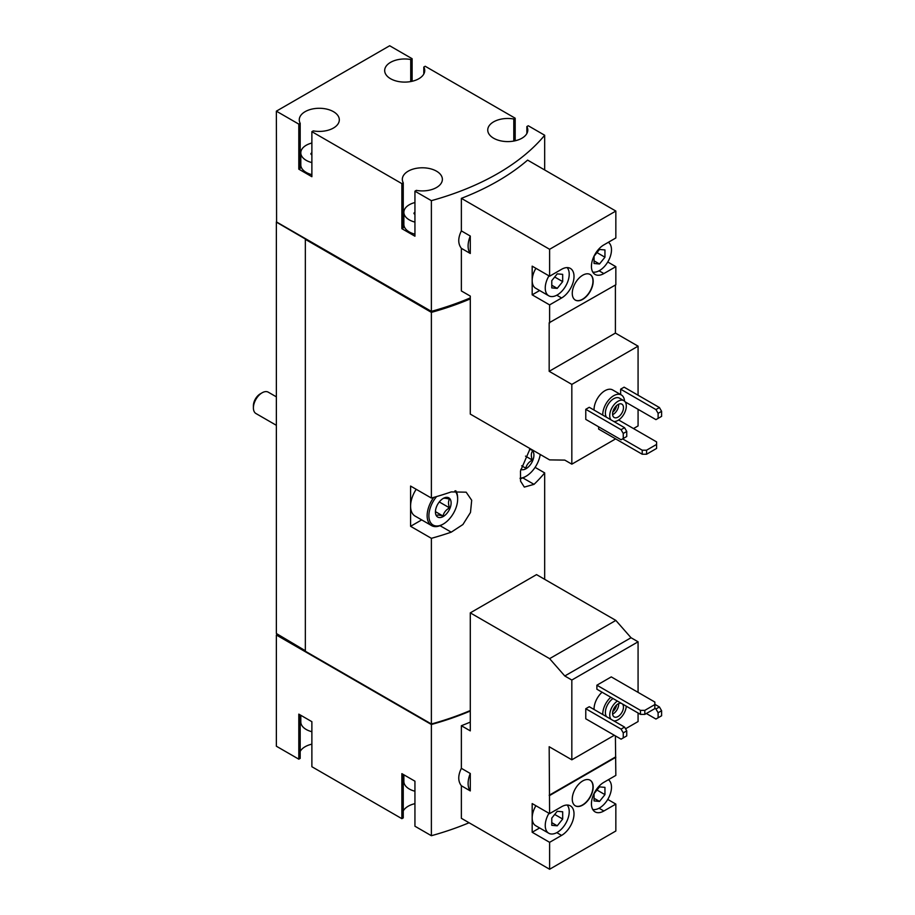 <?xml version="1.0" encoding="UTF-8"?>
<svg xmlns="http://www.w3.org/2000/svg" width="915" height="915" viewBox="0 0 915 915"><rect width="100%" height="100%" fill="white"/><g stroke="black" fill="none" stroke-linecap="round" stroke-linejoin="round"><path stroke-width="1.37" d="M300.806 715.29L300.806 721.935A18.494 10.671 0 0 0 306.216 729.484A18.494 10.671 0 0 0 311.878 731.714M403.87 774.788L403.87 781.444A18.494 10.671 0 0 0 409.279 788.993A18.494 10.671 0 0 0 414.941 791.223M594.064 709.491A15.406 8.898 -60 0 1 602.07 692.22M625.54 728.786L638.075 721.558L638.075 713.002M638.075 692.369L638.075 641.804L631.03 637.732L615.841 620.416L536.533 574.62L470.287 612.867L470.287 730.868L461.366 725.721L461.366 768.326C457.889 775.451 457.889 781.261 461.366 785.756L461.366 818.307L549.606 869.25L549.606 842.326L532.175 832.261L539.633 827.961M535.904 805.738A16.95 9.791 120 0 0 532.175 817.918L532.175 803.576L549.606 813.641L549.172 746.72L571.829 759.805L571.829 680.039L638.075 641.804M571.829 759.805L614.32 735.271M585.772 708.725L585.772 718.79L621.079 739.171L626.741 735.9L626.741 730.868L624.556 727.093L589.26 706.712L585.772 708.725L621.079 729.106L624.556 727.093M611.266 676.894L596.889 685.198L596.889 689.224L640.466 714.386L644.823 714.386L654.854 708.599L654.854 702.057L611.266 676.894M625.162 401.868L655.941 419.63L658.114 418.372L658.114 413.34L655.941 409.565L620.644 389.184L620.644 394.548M620.644 389.184L624.121 387.171L659.429 407.552L661.602 411.327L658.114 413.34M633.5 428.563L638.075 425.921L638.075 409.314M638.075 395.223L638.075 346.167L615.406 333.083L615.406 285.022M549.606 276.216L532.175 266.151L532.175 294.836L549.606 304.901L561.593 297.981A17.568 10.145 -60 0 0 573.065 282.506A17.568 10.145 -60 0 0 570.377 268.427A17.568 10.145 -60 0 0 561.593 269.296L549.606 276.216L549.606 249.292L461.366 198.349L461.366 230.9L470.287 236.047L470.287 253.478L461.366 248.331L461.366 290.947L470.287 296.094L470.287 414.095L549.606 459.89L564.795 460.108L571.829 464.168L571.829 384.403L638.075 346.167M571.829 464.168L615.623 438.88M585.772 409.314L585.772 419.379L621.079 439.76L626.741 436.489L626.741 431.457L624.556 427.682L589.26 407.301L585.772 409.314L621.079 429.695L624.556 427.682M594.064 410.08A15.406 8.898 -60 0 1 600.572 394.285A15.406 8.898 -60 0 1 612.65 389.939L621.365 394.971A15.406 8.898 -60 0 1 624.533 401.159M598.627 426.802L598.627 429.066L642.216 454.229L646.573 454.229L656.593 448.442L656.593 441.899L618.654 419.996M431.377 724.497L431.377 835.715L414.941 826.222L414.941 781.193L401.868 773.644L401.868 818.673L311.878 766.724L311.878 721.683L298.805 714.135L298.805 759.176L276.364 746.217L276.364 635.01L431.377 724.497A240.359 138.771 0 0 0 470.287 711.035M431.377 835.715A240.359 138.771 0 0 0 469.075 822.757M470.287 722.095A240.359 138.771 180 0 1 461.366 725.721M571.829 384.403L549.172 371.318L549.172 322.766L615.841 284.771L615.841 266.654L607.754 261.987M615.841 266.654L603.866 273.574A17.568 10.145 -60 0 1 595.082 274.443A17.568 10.145 -60 0 1 592.382 260.375A17.568 10.145 -60 0 1 603.866 244.888L615.841 237.969L615.841 211.056L527.612 160.114A240.359 138.771 180 0 1 461.366 198.349M549.606 323.018L549.606 304.901M572.264 293.326A14.789 8.544 120 0 0 575.329 300.097A14.789 8.544 120 0 0 590.118 291.553A14.789 8.544 120 0 0 590.118 274.477A14.789 8.544 120 0 0 578.726 278.446A14.789 8.544 120 0 0 572.264 293.326M549.606 249.292L615.841 211.056M412.116 81.275L412.116 58.709L389.676 45.75L276.364 111.161L298.805 124.12L298.805 169.161L311.878 176.709L311.878 131.669L401.868 183.629L401.868 228.67L414.941 236.207L414.941 191.178L431.377 200.66L431.377 311.363A240.359 138.771 0 0 0 470.287 297.89M431.377 200.66A240.359 138.771 0 0 0 544.677 135.248L544.677 169.961M461.366 230.9C457.889 238.026 457.889 243.836 461.366 248.331M311.878 143.026A18.494 10.671 0 0 0 300.806 152.805A18.494 10.671 0 0 0 306.216 160.354A18.494 10.671 0 0 0 311.878 162.584M311.809 154.715L311.809 152.965A1.727 0.995 0 0 0 310.894 153.834A1.727 0.995 0 0 0 311.878 154.738M414.941 202.535A18.494 10.671 0 0 0 403.87 212.314A18.494 10.671 0 0 0 409.279 219.863A18.494 10.671 0 0 0 414.941 222.093M414.872 214.224L414.872 212.463A1.727 0.995 0 0 0 413.957 213.344A1.727 0.995 0 0 0 414.941 214.247M276.364 111.161L276.582 222.254L431.377 312.37L431.377 498.057L410.583 486.059L410.583 526.308L431.377 538.317L431.377 723.994A240.359 138.771 0 0 0 470.287 710.532M530.117 448.636L520.498 470.973L520.578 481.187L524.318 487.089L534.028 484.355A240.359 138.771 0 0 0 544.677 472.895L544.677 579.321M431.377 312.37A240.359 138.771 0 0 0 470.287 298.896M431.377 538.317A240.359 138.771 0 0 0 451.232 532.164L462.921 524.524L470.482 512.469L471.694 500.265L466.17 492.19L451.232 491.904A240.359 138.771 180 0 1 431.377 498.057M544.677 472.895L535.092 467.359M305.347 239.616L305.347 651.24L431.377 723.994M431.377 311.363L276.364 221.876L276.364 633.5L305.347 650.737M515.179 140.784L515.179 118.207L425.189 66.257L423.805 67.058L423.805 74.012M544.677 135.248L528.252 125.755L526.868 126.556L526.868 133.521M430.748 723.639L305.564 651.366M410.583 526.308L421.701 519.892M454.858 490.92A20.336 11.746 -60 0 1 457.649 499.144A20.336 11.746 -60 0 1 443.272 524.043L442.403 524.547A21.571 12.455 -60 0 1 431.617 525.622L415.055 516.06A21.571 12.455 -60 0 1 410.583 506.189A21.571 12.455 -60 0 1 416.199 489.296M515.179 118.207L513.795 119.007A20.027 11.563 0 0 0 487.741 130.033A20.027 11.563 0 0 0 507.768 141.596A20.027 11.563 0 0 0 527.795 130.033A20.027 11.563 0 0 0 526.868 126.556M412.116 58.709L410.732 59.509A20.027 11.563 0 0 0 384.677 70.535A20.027 11.563 0 0 0 404.704 82.098A20.027 11.563 0 0 0 424.732 70.535A20.027 11.563 0 0 0 423.805 67.058M311.878 131.669L313.262 130.879A20.027 11.563 0 0 0 339.316 119.842A20.027 11.563 0 0 0 319.289 108.279A20.027 11.563 0 0 0 299.262 119.842A20.027 11.563 0 0 0 300.189 123.331L298.805 124.12M414.941 191.178L416.325 190.377A20.027 11.563 0 0 0 442.38 179.351A20.027 11.563 0 0 0 422.353 167.788A20.027 11.563 0 0 0 402.325 179.351A20.027 11.563 0 0 0 403.252 182.828L401.868 183.629M430.748 311.009L430.748 311.763A240.359 138.771 0 0 0 470.287 297.981M305.564 239.49L430.748 311.763M277.234 634.507L276.364 635.01M414.941 803.656A20.027 11.563 0 0 0 403.252 810.919M403.252 774.433L403.252 817.884L401.868 818.673M311.878 744.158A20.027 11.563 0 0 0 300.189 751.421M300.189 714.935L300.189 758.375L298.805 759.176M410.732 59.509L410.732 81.561M298.805 169.161L300.189 168.36L300.189 123.331M300.806 160.434A20.027 11.563 0 0 0 300.189 161.406M300.806 152.805L300.806 164.883A18.494 10.671 0 0 0 306.216 172.432A18.494 10.671 0 0 0 311.878 174.662M401.868 228.67L403.252 227.869L403.252 182.828M403.87 219.943A20.027 11.563 0 0 0 403.252 220.904M403.87 212.314L403.87 224.392A18.494 10.671 0 0 0 409.279 231.941A18.494 10.671 0 0 0 414.941 234.171M513.795 119.007L513.795 141.07M470.287 236.047A20.027 11.563 120 0 0 470.287 253.478M549.172 371.318L615.406 333.083M532.175 294.836L539.633 290.535M535.904 268.312A16.95 9.791 120 0 0 532.175 280.493A16.95 9.791 120 0 0 535.687 288.248L548.76 295.797A16.95 9.791 120 0 0 564.887 287.356A16.95 9.791 120 0 0 567.128 267.603M623.252 438.502L623.252 433.47L621.079 429.695M623.252 433.47L626.741 431.457M655.941 409.565L659.429 407.552M658.114 418.372L661.602 416.359L661.602 411.327M610.877 419.791A11.712 6.76 -60 0 1 612.958 406.18A11.712 6.76 -60 0 1 623.881 400.69A11.712 6.76 -60 0 1 625.677 410.069A11.712 6.76 -60 0 1 618.025 420.385A11.712 6.76 -60 0 1 613.839 421.495M618.025 417.114A7.709 4.449 -60 0 1 614.171 417.503A7.709 4.449 -60 0 1 614.171 408.605A7.709 4.449 -60 0 1 621.88 404.156A7.709 4.449 -60 0 1 623.058 410.332A7.709 4.449 -60 0 1 618.025 417.114M606.519 417.274A11.712 6.76 -60 0 1 608.601 403.664A11.712 6.76 -60 0 1 619.524 398.174L623.881 400.69M602.779 415.113A15.406 8.898 -60 0 1 609.287 399.317A15.406 8.898 -60 0 1 621.365 394.971M575.226 300.029A14.789 8.544 120 0 0 589.9 291.428A14.789 8.544 120 0 0 590.015 274.42M548.977 275.85A16.95 9.791 120 0 0 545.249 288.042A16.95 9.791 120 0 0 548.76 295.797M562.679 281.614L562.679 274.351L557.235 273.86L551.779 280.642L551.779 287.905L557.235 288.385L562.679 281.614L554.707 277.005M592.748 272.052A16.95 9.791 120 0 0 605.101 265.727A16.95 9.791 120 0 0 611.483 249.795A16.95 9.791 120 0 0 608.372 242.292M604.952 257.207L604.952 249.944L599.508 249.452L594.052 256.234L594.052 263.497L599.508 263.978L604.952 257.207L596.98 252.597M594.052 260.832L599.508 263.978M551.779 285.24L557.235 288.385M618.643 404.224A7.709 4.449 -60 0 1 613.233 414.346A7.709 4.449 -60 0 1 612.615 414.667M616.516 405.654A6.199 3.58 -60 0 1 612.787 412.105M599.062 808.231L603.866 810.999A17.568 10.145 120 0 1 595.082 811.88A17.568 10.145 120 0 1 592.382 797.8A17.568 10.145 120 0 1 603.866 782.325L615.841 775.405L615.406 735.9M607.754 799.413L615.841 804.091L615.841 831.003L549.606 869.25M548.977 813.286A16.95 9.791 120 0 0 545.249 825.467A16.95 9.791 120 0 0 548.76 833.233L535.687 825.685A16.95 9.791 120 0 1 532.175 817.918L532.175 832.261M571.829 680.039L564.795 675.979L549.606 658.651L470.287 612.867M470.287 773.484A20.027 11.563 120 0 0 470.287 790.915L470.287 773.484L461.366 768.326M470.287 790.915L461.366 785.756M549.606 658.651L615.841 620.416M564.795 675.979L631.03 637.732M572.264 799.058A14.789 8.544 120 0 0 575.329 805.829A14.789 8.544 120 0 0 590.118 797.285A14.789 8.544 120 0 0 590.118 780.209A14.789 8.544 120 0 0 578.726 784.166A14.789 8.544 120 0 0 572.264 799.058M549.606 795.535L615.841 757.288M556.789 832.639L561.593 835.406A17.568 10.145 120 0 0 573.065 819.932A17.568 10.145 120 0 0 570.377 805.852A17.568 10.145 120 0 0 561.593 806.721L549.606 813.641M561.593 835.406L549.606 842.326M603.866 810.999L615.841 804.091M549.172 795.284L615.406 757.037M548.76 833.233A16.95 9.791 120 0 0 564.887 824.792A16.95 9.791 120 0 0 567.128 805.028M562.679 819.039L562.679 811.777L557.235 811.285L551.779 818.067L551.779 825.33L557.235 825.81L562.679 819.039L554.707 814.43M592.748 809.478A16.95 9.791 120 0 0 605.101 803.153A16.95 9.791 120 0 0 611.483 787.232A16.95 9.791 120 0 0 608.372 779.717M604.952 794.632L604.952 787.369L599.508 786.889L594.052 793.66L594.052 800.922L599.508 801.414L604.952 794.632L596.98 790.034M594.052 798.269L599.508 801.414M551.779 822.665L557.235 825.81M623.252 737.913L623.252 732.881L621.079 729.106M623.252 732.881L626.741 730.868M646.356 713.506L655.941 719.041L658.114 717.783L658.114 712.751L661.602 710.738L659.429 706.963L654.854 704.321M658.114 712.751L655.941 708.976L659.429 706.963M655.941 708.976L654.854 708.347M658.114 717.783L661.602 715.77L661.602 710.738M622.6 438.88L642.216 450.203L642.216 454.229M642.216 450.203L646.573 450.203L646.573 454.229M646.573 450.203L656.593 444.416M596.889 685.198L640.466 710.36L640.466 714.386M640.466 710.36L644.823 710.36L644.823 714.386M644.823 710.36L654.854 704.573M575.226 805.76A14.789 8.544 120 0 0 589.9 797.159A14.789 8.544 120 0 0 590.015 780.14M626.283 706.197A11.712 6.76 -60 0 1 618.025 719.796A11.712 6.76 -60 0 1 613.839 720.906M610.877 719.19A11.712 6.76 -60 0 1 617.396 701.062M622.383 703.944A7.709 4.449 -60 0 1 622.898 710.234A7.709 4.449 -60 0 1 618.025 716.525A7.709 4.449 -60 0 1 614.171 716.903A7.709 4.449 -60 0 1 613.908 708.485A7.709 4.449 -60 0 1 621.296 703.315M606.519 716.674A11.712 6.76 -60 0 1 613.039 698.545M602.779 714.524A15.406 8.898 -60 0 1 610.785 697.253M618.643 703.624A7.709 4.449 -60 0 1 613.233 713.757A7.709 4.449 -60 0 1 612.615 714.077M616.516 705.065A6.199 3.58 -60 0 1 612.787 711.515M276.364 425.315L255.948 413.523A12.33 7.114 -60 0 1 253.398 407.884L253.398 405.722A9.676 5.593 -60 0 1 260.237 393.873L262.113 392.787A12.33 7.114 -60 0 1 268.278 392.18L276.364 396.847M253.398 407.884A12.33 7.114 -60 0 1 262.113 392.787M443.272 516.506A11.094 6.405 -60 0 1 435.426 511.977A11.094 6.405 -60 0 1 443.272 498.389A11.094 6.405 -60 0 1 451.118 502.918A11.094 6.405 -60 0 1 443.272 516.506M442.974 498.561C443.821 497.989 446.005 498.183 449.517 499.144C448.201 501.283 448.201 504.188 449.517 507.859C446.028 509.792 443.855 512.503 442.974 515.991C439.497 515.031 437.313 514.836 436.444 515.408M442.403 524.547L443.272 524.043A20.336 11.746 -60 0 1 429.307 519.468A20.336 11.746 -60 0 1 436.615 496.571M431.617 525.622A21.571 12.455 -60 0 1 433.779 497.383M455.773 490.749A21.571 12.455 -60 0 1 457.649 498.137L457.649 499.144M529.476 449.517A11.094 6.405 -60 0 1 533.72 457.237A11.094 6.405 -60 0 1 526.068 468.697A11.094 6.405 -60 0 1 520.795 469.384M532.313 451.335C530.997 453.485 530.997 456.391 532.313 460.051C528.836 461.984 526.651 464.694 525.782 468.183L521.676 465.815M540.216 454.469A20.336 11.746 -60 0 1 526.068 476.246A20.336 11.746 -60 0 1 520.097 478.19M525.199 476.749L526.068 476.246L525.199 476.749A21.571 12.455 -60 0 1 520.143 478.671M525.507 456.128L532.313 460.051M439.28 501.946L449.517 507.859M435.506 511.679L442.974 515.991M451.232 532.164L440.035 525.702M534.028 484.355L522.842 477.904M603.866 273.574L599.062 270.806M561.593 297.981L556.789 295.213"/></g></svg>
